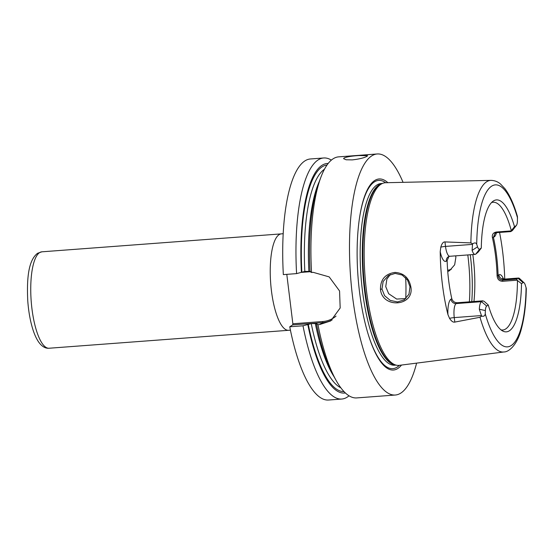<?xml version="1.0" encoding="UTF-8"?>
<svg xmlns="http://www.w3.org/2000/svg" width="554" height="554" viewBox="0 0 554 554"><rect width="100%" height="100%" fill="white"/><g stroke="black" fill="none" stroke-linecap="round" stroke-linejoin="round"><path stroke-width="0.83" d="M517.152 280.199L502.464 281.3C499.126 281.072 497.34 279.195 497.09 275.67L498.094 275.4C498.482 278.517 500.047 280.089 502.797 280.116L516.612 279.077L517.429 280.49L521.501 283.669A66.155 19.563 -94.3 0 1 502.776 331.043A66.155 19.563 -94.3 0 1 488.296 305.039L486.689 306.071A7.25 2.147 85.7 0 0 485.38 310.593L485.235 313.723C485.02 315.856 483.808 316.653 481.62 316.112L480.006 317.269A86.05 25.442 85.7 0 0 503.842 351.97L399.275 365.342A91.576 27.077 -94.3 0 1 396.595 365.238A91.576 27.077 -94.3 0 1 365.294 279.562A91.576 27.077 -94.3 0 1 380.986 184.226A91.576 27.077 -94.3 0 1 382.959 183.236A91.576 27.077 -94.3 0 1 385.598 182.73L490.989 180.369A86.05 25.442 -94.3 0 0 486.654 181.774A86.05 25.442 85.7 0 0 470.879 242.908L472.742 243.808C474.709 242.493 476.031 242.659 476.717 244.307L477.548 246.814L472.098 250.373A12.084 3.573 85.7 0 0 475.124 254.39A12.084 3.573 85.7 0 0 475.671 254.196L478.185 252.105L481.294 248.074A66.155 19.563 -94.3 0 1 493.053 201.227A66.155 19.563 -94.3 0 1 514.507 226.704L516.106 225.672A7.25 2.147 85.7 0 0 516.404 225.388A7.25 2.147 85.7 0 0 517.415 221.157L517.429 216.448C513.974 204.461 509.832 195.237 504.999 188.776L500.691 184.184C498.011 181.76 494.777 180.493 490.989 180.369M499.556 232.438A87.033 25.733 -94.3 0 1 504.729 279.077M503.842 351.97C509.043 352.143 517.609 344.456 521.48 328.446C524.423 317.414 526.023 304.098 526.3 288.502L525.247 284.936A7.25 2.147 -94.3 0 0 524.119 282.831L519.61 278.558A12.084 3.573 85.7 0 0 518.461 278.046A12.084 3.573 85.7 0 0 517.914 278.247L516.612 279.077M477.548 246.814A7.25 2.147 -94.3 0 0 479.695 249.106L481.294 248.074M521.501 283.669L523.101 282.644A7.25 2.147 -94.3 0 1 524.119 282.831M514.507 226.704L511.1 230.914L496.412 232.015L496.966 232.632L510.781 231.6L511.1 230.914M491.474 202.639A64.056 18.94 -94.3 0 1 493.157 202.252A64.056 18.94 -94.3 0 1 511.307 230.637M488.296 305.039L484.231 301.39L482.804 300.836L481.502 301.674A12.084 3.573 85.7 0 0 479.321 309.208L481.62 316.112M501.003 329.879A64.056 18.94 85.7 0 0 502.727 330.011A64.056 18.94 85.7 0 0 505.664 328.979A64.056 18.94 -94.3 0 0 517.429 280.49M516.404 225.388L512.589 230.284A12.084 3.573 85.7 0 1 512.083 230.762L510.781 231.6M496.966 232.632L494.992 233.276L493.434 237.41C496.1 249.355 497.658 262.021 498.094 275.4L498.905 274.881A4.834 4.564 -122.8 0 0 504.092 279.278L502.797 280.116L502.464 281.3M440.215 251.661A16.925 5.007 85.7 0 0 446.323 261.176L447.133 260.657C447.57 274.043 449.128 286.702 451.794 298.654C452.729 301.383 454.619 302.747 457.472 302.733L456.171 303.571A12.084 3.573 85.7 0 0 454.252 317.601L454.806 322.089C453.151 322.47 451.392 321.223 449.536 318.349L447.937 314.589A87.636 25.913 -94.3 0 1 440.215 251.661L440.797 247.153C441.884 243.511 443.269 241.766 444.959 241.918L445.513 246.405L472.527 244.383L472.098 250.373M472.527 244.383L472.742 243.808M454.806 322.089L480.006 317.269M470.879 242.908L444.959 241.918M410.833 286.84C414.655 306.41 382.322 308.973 380.459 289.361C380.404 279.431 385.272 273.78 395.071 272.409C403.804 273.087 409.06 277.9 410.833 286.84L410.002 286.716L408.963 294.222L404.185 299.853L397.467 301.937L390.258 300.413L384.587 295.67L381.962 289.049L383.153 281.494L388.299 275.58L395.161 273.406L402.121 275.026L407.481 279.929L410.002 286.716M447.133 260.657L448.885 256.481M457.472 302.733L482.804 300.836M387.855 182.681A95.8 28.33 85.7 0 0 374.719 180.507A95.8 28.33 85.7 0 0 359.636 217.078A95.8 28.33 85.7 0 0 368.486 335.246A95.8 28.33 85.7 0 0 397.8 368.493A95.8 28.33 85.7 0 0 401.518 365.058M416.608 363.126A120.869 35.74 -94.3 0 1 400.819 393.084A120.869 35.74 85.7 0 1 395.286 395.03A120.869 35.74 85.7 0 1 351.451 286.737A120.869 35.74 85.7 0 1 371.699 155.916A120.869 35.74 -94.3 0 1 377.232 153.97A120.869 35.74 -94.3 0 1 403.063 182.335M332.199 319.873A26.592 25.082 57.2 0 1 322.643 322.643L319.686 324.54L330.703 320.925L340.177 307.989L339.56 290.968L329.187 276.896L313.28 272.367L311.549 272.499A120.869 35.74 -94.3 0 1 320.953 177.079A120.869 35.74 -94.3 0 1 333.12 158.804A120.869 35.74 -94.3 0 1 338.653 156.858L377.232 153.97M344.069 157.987C347.005 156.782 351.991 155.972 359.027 155.542L367.586 155.702L367.094 156.263C364.207 157.876 359.269 159.088 352.275 159.891L346.146 159.781L343.591 158.652L344.069 157.987M323.695 157.98A120.869 35.74 -94.3 0 0 296.591 273.614L283.343 274.611A120.869 35.74 -94.3 0 1 310.448 158.97L323.695 157.98A120.869 35.74 -94.3 0 1 331.375 160.106M286.792 274.348L292.858 323.765L292.706 324.886L289.749 326.784A120.869 35.74 -94.3 0 0 328.508 400.03L341.756 399.039A120.869 35.74 -94.3 0 1 302.996 325.794L289.749 326.784M349.034 395.791A120.869 35.74 -94.3 0 1 341.756 399.039M319.686 324.54L317.954 324.672A120.869 35.74 -94.3 0 0 336.195 380.563A120.869 35.74 -94.3 0 0 356.714 397.917L395.286 395.03M296.591 273.614L304.832 271.418L310.469 271.391M311.549 272.499L310.032 271.675A115.121 34.043 -94.3 0 1 319.062 182.086L320.953 177.079M301.085 272.402L310.129 271.723M336.029 316.105A25.622 24.168 57.2 0 1 322.795 321.521L292.858 323.765M322.795 321.521L322.643 322.643L292.706 324.886M336.195 380.563L333.584 375.896A115.121 34.043 -94.3 0 1 316.438 323.848L317.954 324.672M316.438 323.848L316.971 323.439M316.874 323.571L311.237 323.598L302.996 325.794M328.19 163.451A115.121 34.043 85.7 0 0 301.397 272.319M307.802 324.499A115.121 34.043 85.7 0 0 345.384 392.959M447.646 270.324L451.295 269.334M455.658 255.844L455.887 257.188L454.668 264.812L449.613 270.615L447.75 271.619M390.245 274.535L386.872 279.133L385.736 286.619L388.666 293.71L396.678 299.077L405.853 298.571M405.673 277.692A64.056 18.94 -94.3 0 1 405.722 298.627M472.818 254.563A64.056 18.94 -94.3 0 1 473.954 301.501M497.09 275.67C496.654 262.284 495.096 249.619 492.43 237.673C491.862 234.536 493.192 232.652 496.412 232.015M492.43 237.673L494.244 236.883A4.834 4.564 57.2 0 1 495.629 232.943M517.561 218.02A81.223 24.016 85.7 0 0 491.613 186.186A81.223 24.016 85.7 0 0 476.717 244.307M485.235 313.723A81.223 24.016 85.7 0 0 511.183 345.564A81.223 24.016 85.7 0 0 526.078 287.436M479.695 249.106L475.671 254.196M512.083 230.762L516.106 225.672M494.244 236.883A16.925 5.007 85.7 0 0 496.446 232.701M440.797 247.153A4.834 0.734 173 0 1 445.513 246.405A12.084 3.573 85.7 0 0 449.793 256.287L475.124 254.39M451.794 298.654L450.984 299.174A4.834 4.564 -122.8 0 0 456.171 303.571L481.502 301.674L486.689 306.071M479.321 309.208L485.38 310.593M449.536 318.349A4.834 0.734 -7 0 1 454.252 317.601L481.274 315.579M446.323 261.176A4.834 4.564 57.2 0 1 448.311 256.772L449.793 256.287M450.984 299.174A16.925 5.007 85.7 0 0 447.937 314.589M382.959 183.236L381.574 183.734A91.175 26.959 85.7 0 0 379.608 184.724A91.175 26.959 85.7 0 0 363.985 279.645A91.175 26.959 85.7 0 0 395.147 364.947L396.595 365.238M382.128 183.533A91.091 26.938 85.7 0 0 379.019 184.849A91.091 26.938 85.7 0 0 363.59 281.64A91.091 26.938 85.7 0 0 395.729 365.065M382.378 183.443L381.069 183.54A91.091 26.938 85.7 0 0 376.9 185.008A91.091 26.938 85.7 0 0 361.637 283.6A91.091 26.938 85.7 0 0 394.677 365.211L395.985 365.114M368.355 334.817A94.395 27.915 85.7 0 0 397.1 367.15A94.395 27.915 85.7 0 0 399.337 365.335M385.66 182.73A94.395 27.915 85.7 0 0 374.359 181.927A94.395 27.915 85.7 0 0 359.567 217.521M319.291 181.49A111.195 32.88 85.7 0 0 308.855 271.121M315.268 323.294A111.195 32.88 85.7 0 0 333.889 376.45M324.471 169.212A111.195 32.88 85.7 0 0 304.832 271.418M311.237 323.598A111.195 32.88 85.7 0 0 340.849 387.814M301.833 272.042A113.612 33.593 -94.3 0 1 327.033 165.009M344.006 391.588A113.612 33.593 -94.3 0 1 308.239 324.215M290.441 330.219L288.551 330.302A48.343 14.293 -94.3 0 1 271.017 286.986A48.343 14.293 -94.3 0 1 279.112 234.654A48.343 14.293 -94.3 0 1 281.328 233.878L41.841 251.821A48.343 14.293 85.7 0 0 39.625 252.596A48.343 14.293 85.7 0 0 31.523 304.922A48.343 14.293 85.7 0 0 49.064 348.237C45.324 348.556 41.841 346.465 38.614 341.977C36.162 338.369 34.078 333.619 32.354 327.726C30.027 319.727 28.496 310.801 27.769 300.954C26.724 279.334 28.15 260.408 37.589 253.275L41.841 251.821M380.459 289.361L381.962 289.049M467.805 254.937A76.147 22.513 -94.3 0 1 469.376 301.847M470.256 254.75A74.333 21.98 -94.3 0 1 471.773 301.667M503.447 278.953A16.925 5.007 85.7 0 0 498.905 274.881M502.554 278.475L504.646 279.084A12.084 3.573 85.7 0 0 504.092 279.278L517.914 278.247L523.101 282.644M496.232 232.472L495.74 232.902M283.205 233.677L281.328 233.878M288.551 330.302L49.064 348.237M504.646 279.084L518.461 278.046"/></g></svg>
